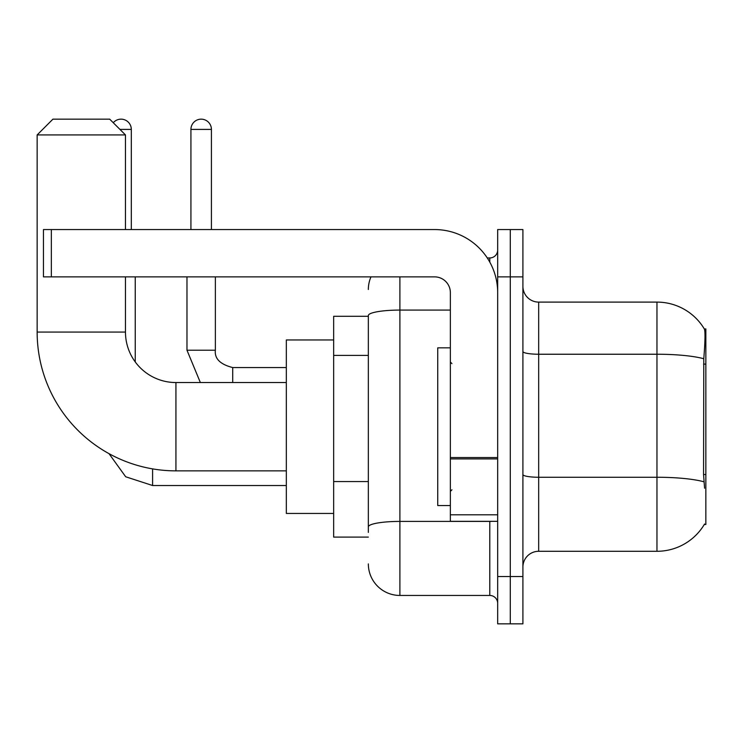 <?xml version="1.0" encoding="UTF-8"?>
<svg xmlns="http://www.w3.org/2000/svg" width="743" height="743" viewBox="0 0 743 743"><rect width="100%" height="100%" fill="white"/><g stroke="black" fill="none" stroke-linecap="round" stroke-linejoin="round"><path stroke-width="1.11" d="M704.299 524.484L704.578 524.01A55.196 55.196 0 0 1 656.961 551.287A55.196 55.196 0 0 0 704.299 524.484L705.85 524.484L705.85 328.917L704.42 329.112A55.196 55.196 0 0 0 656.961 302.104A55.196 55.196 0 0 1 704.299 328.917A55.196 55.196 0 0 0 656.961 302.104L538.675 302.104A15.77 15.77 0 0 1 522.905 286.334A15.77 15.77 0 0 0 538.675 302.104L538.675 551.287A15.77 15.77 0 0 0 522.905 567.067M368.342 316.304L333.653 316.304L333.653 537.096L368.342 537.096M510.283 576.522L510.283 623.841L522.905 623.841L522.905 576.522L510.283 576.522L510.283 623.841L497.671 623.841L497.671 576.522L510.283 576.522L510.283 276.87L510.283 576.522M497.671 576.522L497.671 229.559L510.283 229.559L510.283 276.87L510.283 229.559L522.905 229.559L522.905 576.522M704.578 488.207L703.565 474.508L703.788 358.748C705.153 341.594 705.367 331.722 704.42 329.112A55.196 55.196 0 0 0 656.961 302.104L656.961 354.235L538.675 354.235A15.77 2.74 0 0 1 522.905 351.495M703.955 481.808A55.196 9.585 180 0 0 656.961 477.257L656.961 551.287L538.675 551.287M368.342 532.369L368.342 315.552A31.54 5.48 180 0 1 399.892 310.082L450.36 310.082M399.892 276.87L399.892 595.449L489.786 595.449L489.786 521.326M487.269 257.951L489.786 257.951A7.885 7.885 0 0 0 497.671 250.066M497.671 603.335A7.885 7.885 0 0 0 489.786 595.449M368.342 289.491A31.54 31.54 0 0 1 370.98 276.87M399.892 595.449A31.54 31.54 0 0 1 368.342 563.909M450.36 347.845L437.738 347.845L437.738 505.556L450.36 505.556M286.334 470.858L175.933 470.858A138.783 138.783 0 0 1 37.15 332.075L37.15 134.929L52.92 119.159L109.695 119.159L125.465 134.929L37.15 134.929M175.933 470.858L175.933 382.543A50.468 50.468 0 0 1 125.465 332.075L125.465 276.87M125.465 229.559L125.465 134.929M333.653 339.96L286.334 339.96L286.334 513.441L333.653 513.441M113.27 122.734A10.253 10.253 0 0 1 131.307 129.412L131.307 229.559M135.245 361.925L135.245 276.87M190.923 229.559L190.923 129.412A10.253 10.253 0 0 1 201.167 119.159A10.253 10.253 0 0 1 211.421 129.412L211.421 229.559M186.976 276.87L186.976 350.213L215.368 350.213L215.368 276.87M497.671 521.326L450.36 521.326L450.36 457.549L497.671 457.549M497.671 292.64A63.081 63.081 0 0 0 434.581 229.559L51.341 229.559L51.341 276.87L434.581 276.87A15.77 15.77 0 0 1 450.36 292.64L450.36 457.549M51.341 276.87L43.456 276.87L43.456 229.559L51.341 229.559M705.85 364.107L703.565 364.107M705.85 474.508L703.565 474.508M368.342 355.395L333.653 355.395M368.342 481.566L333.653 481.566M703.788 358.748A55.196 9.585 180 0 0 656.961 354.235L656.961 477.257L538.675 477.257A15.77 2.74 -0 0 1 522.905 474.517M522.905 276.87L497.671 276.87M492.525 521.326A7.885 1.365 0 0 1 489.786 521.41L399.892 521.41A31.54 5.48 180 0 0 368.342 526.889M489.786 262.103L489.786 257.951M37.15 332.075L125.465 332.075M286.334 485.523L152.594 485.523L125.697 476.774L109.007 453.657L125.697 476.774L152.594 485.523L125.697 476.774L109.007 453.657L125.697 476.774L152.594 485.523L152.594 468.879M119.948 129.412L131.307 129.412M232.717 382.543L232.717 367.581M190.923 129.412L211.421 129.412M497.671 458.923L450.36 458.923M450.36 514.806L497.671 514.806M451.93 363.615L450.36 362.036M451.93 489.786L450.36 491.364M286.334 382.543L175.933 382.543M186.976 350.213L200.359 382.543M215.368 350.213C214.411 358.618 220.197 364.404 232.717 367.553C220.197 364.404 214.411 358.618 215.368 350.213C214.411 358.618 220.197 364.404 232.717 367.553L286.334 367.553"/></g></svg>
